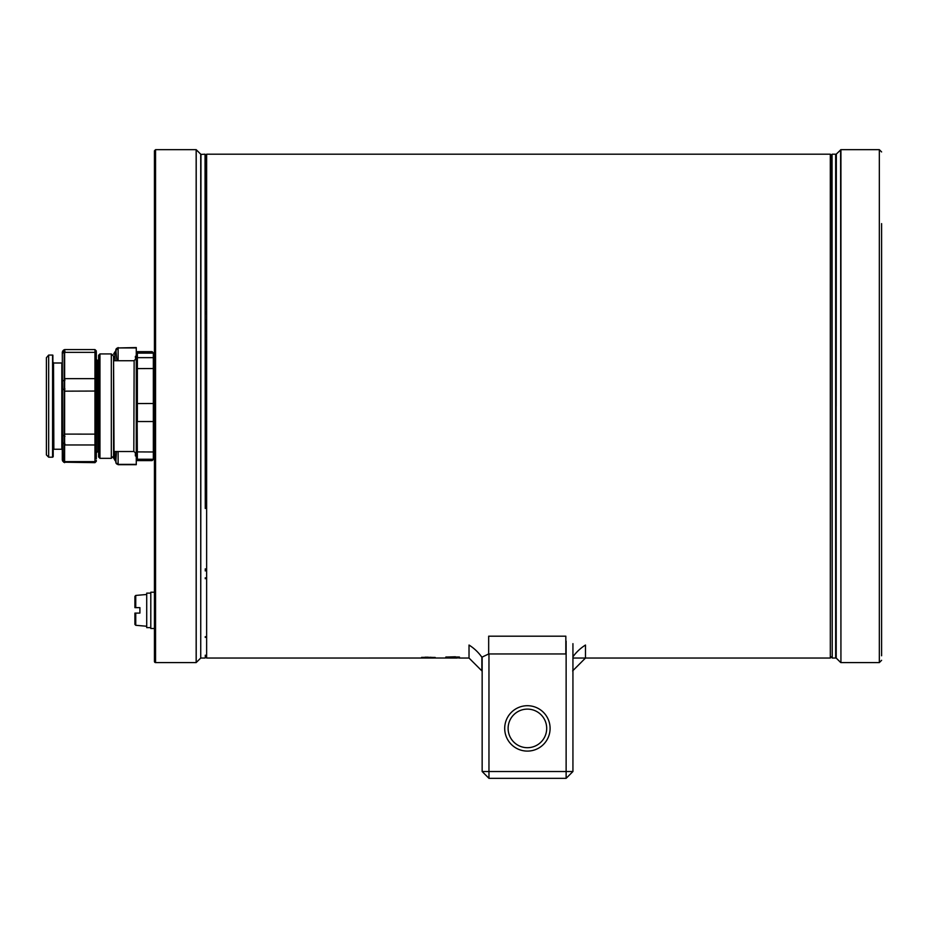 <?xml version="1.0" encoding="UTF-8"?>
<svg xmlns="http://www.w3.org/2000/svg" width="928" height="928" viewBox="0 0 928 928"><rect width="100%" height="100%" fill="white"/><g stroke="black" fill="none" stroke-linecap="round" stroke-linejoin="round"><path stroke-width="1.39" d="M459.418 658.045L469.023 658.045L469.023 645.041A45.843 43.477 180 0 1 481.864 657.221L488.673 653.962L488.673 636.19L565.836 636.19L565.836 653.962L488.673 653.962M481.864 657.221L481.864 670.886L469.023 658.045M572.646 670.886L585.487 658.045L585.487 645.041A45.843 43.477 0 0 0 572.936 656.804M459.464 657.036L445.846 657.036M457.133 657.024L445.846 657.082L455.381 656.78M447.888 657.36L445.846 657.36M452.655 657.836L445.846 657.836M451.971 657.859L449.929 657.859L451.971 657.906M458.594 657.778L449.929 657.708M459.464 657.801L458.594 657.824M572.936 658.045L830.305 658.045L830.305 154.199L206.631 154.199L206.631 658.045L449.929 658.022M459.464 658.045L458.78 658.045M449.929 658.045L457.295 658.045M435.209 657.453L421.602 657.36M429.768 657.36L433.956 657.476M433.956 657.523L429.768 657.256M425.012 657.256L428.4 657.21L425.012 657.21M422.959 657.407L428.4 657.256M435.151 657.882L433.469 657.94M422.959 657.848L428.794 657.929M422.959 657.94L421.602 657.94M433.852 657.906L431.798 657.801M488.963 778.337L566.126 778.337L566.126 771.528L488.963 771.528L488.963 778.337L482.154 771.528L488.963 771.528L488.963 653.962M566.126 641.144L566.126 771.528L572.936 771.528L566.126 778.337M504.704 728.399A22.701 22.701 0 0 0 538.75 748.061A22.701 22.701 0 0 0 538.75 708.748A22.701 22.701 0 0 0 504.704 728.399M508.115 728.399A19.291 19.291 0 0 1 537.045 711.695A19.291 19.291 0 0 1 537.045 745.114A19.291 19.291 0 0 1 508.115 728.399M572.936 771.528L572.936 643.661M482.154 657.082L482.154 771.528M881.6 655.783L881.6 223.613M881.6 630.17L881.6 633.406M881.6 264.468L881.6 511.108M881.6 530.364L881.6 547.787M881.6 588.642L881.6 600.915M836.209 406.128L836.337 154.071L836.209 406.128M836.209 657.5L836.14 154.593L836.209 657.5M831.732 154.593L832.219 658.045L832.056 154.268M196.214 662.557L196.214 149.686L200.726 154.199L200.726 658.045L196.156 662.592L196.156 149.663L155.568 149.663L154.431 150.8L154.431 661.455A1.137 1.137 0 0 0 155.568 662.592L155.568 149.663M154.431 220.307L154.431 223.045M154.431 208.162L154.431 209.45M154.431 450.103L154.431 362.152M205.274 304.117L205.274 155.417M205.274 313.977L205.274 311.251M205.274 331.621L205.274 319.742M205.274 461.61L205.274 339.706M205.274 483.581L205.274 479.88M205.274 497.478L205.274 490.193M200.726 154.431L205.042 154.199L205.274 508.498M205.32 657.036L205.274 655.18M205.274 568.829L205.274 570.94M205.274 636.631L205.274 637.443M205.274 577.784L205.274 578.747M205.274 203.476L205.274 205.482M205.274 492.977L205.274 494.949M205.274 301.89L205.274 303.897M205.274 470.577L205.274 463.977M205.274 325.577L205.274 327.584M205.32 319.742L205.32 321.308M205.274 467.492L205.32 470.577M205.32 305.741L205.274 306.982M205.32 504.287L205.32 506.305M205.274 309.128L205.274 305.741M205.274 488.395L205.274 485.553M205.274 506.305L205.274 499.995M205.274 477.618L205.274 473.431M205.274 337.699L205.274 334.266M139.908 607.643L135.743 607.643L139.908 607.643L139.908 613.095L135.743 613.095L139.908 613.095M134.908 607.643L135.743 607.643L134.908 607.643L134.908 596.344L135.743 595.44L146.717 594.477M134.908 613.095L135.743 613.095L134.908 613.095L134.908 624.393L135.743 625.298L135.743 613.095M154.431 628.523L150.8 628.523L150.8 592.215L154.431 592.215M150.8 627.618L146.717 627.618L146.717 593.12L150.8 593.12M135.732 359.008L135.407 356.282L135.36 357.013L136.277 356.282M135.36 455.752L135.372 452.887L135.36 455.752L135.929 453.444M135.407 455.95L136.277 455.95L135.43 455.729M136.277 347.942L118.123 347.942L136.277 347.559L136.277 458.038M136.277 458.235L136.277 464.696L118.123 464.696L118.123 451.518M135.36 357.013L135.685 359.055M114.944 451.518L114.747 460.079L115.849 461.506L116.499 451.518M118.123 347.559L114.747 352.164L115.13 360.737M116.893 360.737L115.849 350.018A2.274 2.076 -0 0 1 118.123 347.942L118.123 360.737M115.849 461.483L113.576 458.096L113.576 453.676M115.849 462.272L115.849 462.237A2.274 2.111 0 0 0 118.123 464.383L136.277 464.383M46.4 357.732L46.4 454.917L48.674 457.191L48.674 355.064L46.4 357.732M154.431 420.883L154.431 426.555M154.431 458.038L153.654 459.128L153.34 368.532L153.34 403.506L154.431 403.935M136.277 360.922L136.277 354.09L137.054 353.127L137.054 368.59L153.34 368.532L153.34 353L154.303 353.893L154.303 421.068L153.34 421.532L153.34 451.982L154.303 451.518L154.303 458.478M136.277 453.978L136.277 358.278L136.277 453.978M133.818 451.518L134.142 360.598L133.818 451.518L114.028 451.518L113.576 360.656M113.576 455.648L113.576 356.201L111.314 353.928L111.314 458.328L113.576 456.054M53.209 362.72L53.209 456.553L53.209 362.72M62.292 369.356L62.292 362.906M62.628 351.167L63.591 350.065L64.16 352.698L64.16 378.96L63.997 389.18L62.292 389.644L62.292 459.476A1.357 1.253 0 0 0 62.686 460.369L62.292 352.072M99.957 353.928L98.6 355.285L98.6 456.959L99.957 458.328L99.957 353.928L111.314 353.928M98.6 452.412L97.8 451.565L97.8 360.69L98.6 359.449M96.326 359.762L96.326 443.352M96.326 368.903L96.326 359.368L97.579 360.725L97.8 451.565M96.326 458.792L96.326 351.886M64.624 462.666L64.647 349.578L94.969 349.578L94.969 352.373A1.357 1.079 0 0 1 96.326 353.464M62.292 353.881A1.357 1.079 0 0 1 62.686 353.116L63.997 351.619A1.357 1.183 -18.9 0 1 64.96 351.178M62.292 381.64A1.357 1.079 0 0 1 62.686 380.874L63.997 380.294A1.357 0.928 12.5 0 1 64.96 380.12M62.292 434.988L64.96 436.299M62.292 441.879A1.357 1.253 -0 0 0 62.686 442.772L63.997 443.688A1.357 1.137 -17 0 0 64.96 443.955M62.292 460.172L63.997 461.866L62.628 461.088M96.326 391.048L64.16 391.164L63.997 389.18L64.96 389.018M64.16 391.164L64.16 444.593A1.357 1.253 -0 0 0 65.122 444.964L94.969 444.964A1.357 1.253 0 0 0 96.326 443.712M64.16 444.593L63.997 461.866A1.357 1.311 35 0 0 64.96 462.306M46.4 447.435L46.4 364.82M840.617 149.802L840.93 662.592L840.93 149.663L836.337 154.071M840.93 149.663L879.326 149.663L879.326 662.592L840.93 662.592M836.14 657.662L835.664 154.199L835.664 658.045L832.219 658.045M200.726 657.824L200.958 154.199M135.743 607.643L135.743 595.44M135.882 453.398L135.372 455.729M136.37 353.823L136.277 351.561M136.37 351.654L152.157 351.654L152.157 353M152.157 459.256L152.157 460.601L154.431 458.328M152.157 460.601L136.37 460.601L136.37 458.432M114.747 459.847L116.116 461.228M116.116 351.318L114.747 352.698M114.747 352.315L115.849 350.9M48.674 355.064L52.571 355.064L52.571 457.191L48.674 457.191M154.431 368.961L153.654 368.59L153.654 357.779L154.431 358.742M136.277 403.935L137.054 403.564L137.367 459.256L153.34 459.256L153.34 451.982L137.054 451.901L137.054 459.128L136.404 458.478L136.404 368.834L137.054 368.59L137.054 403.564L153.34 403.506L153.34 421.532L137.367 421.532L137.367 357.651L136.277 358.742M137.054 353.127L153.34 353.127L153.34 357.651L137.367 357.651L137.367 353.127L136.404 353.765M136.277 420.883L137.054 421.451L137.054 451.901L136.277 451.333M136.277 368.961L136.277 354.206M53.847 362.999L61.828 362.999L61.828 449.245L53.847 449.245L53.534 362.871L53.337 449.57L53.209 362.361M52.884 355.192L52.884 457.063L52.571 355.064M64.16 352.698A1.357 1.079 0 0 1 65.122 352.373L94.969 352.373L94.969 434.142L96.326 433.968M64.16 434.095L94.969 434.142L94.969 461.622A1.357 1.253 0 0 0 96.326 460.369M64.16 461.251A1.357 1.253 -0 0 0 65.122 461.622L94.969 461.622L94.969 462.666L96.326 461.309M64.16 378.96A1.357 1.079 0 0 1 65.122 378.647L94.969 378.647A1.357 1.079 0 0 1 96.326 379.726M830.305 154.199L831.674 155.568M830.305 658.045L831.674 656.688M206.631 154.199L205.274 155.568M206.631 658.045L205.274 656.688M836.337 658.184L840.617 662.453M879.326 149.663L881.6 151.937M879.326 662.592L881.6 660.318M835.664 154.199L832.219 154.199M155.568 662.592L196.156 662.592M200.958 658.045L205.042 658.045M135.743 625.298L146.717 626.249M152.157 351.654L154.431 353.928M118.123 464.696L115.849 462.434M114.747 352.164L113.576 354.148M154.303 353.765L153.654 353.127M137.367 353L153.34 353M134.142 451.646L136.138 453.653M134.142 360.598L136.138 358.602M133.818 360.737L114.028 360.737M99.957 458.328L111.314 458.328M97.579 451.518L96.326 452.876M94.969 349.578L96.326 350.946M63.603 462.19L94.969 462.666M63.603 350.065L64.647 349.589"/></g></svg>
